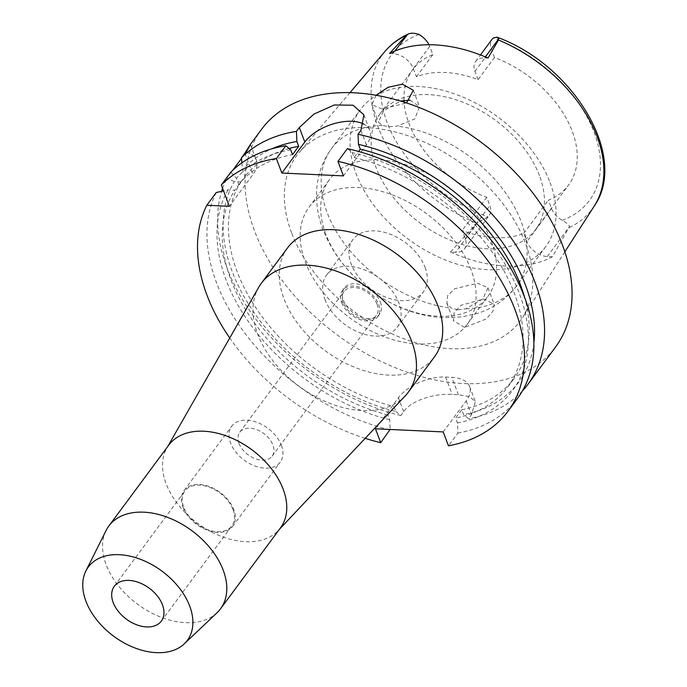 <?xml version="1.0" encoding="UTF-8"?>
<svg xmlns="http://www.w3.org/2000/svg" width="687" height="687" viewBox="0 0 687 687"><rect width="100%" height="100%" fill="white"/><g stroke="black" fill="none" stroke-linecap="round" stroke-linejoin="round"><path stroke-width="0.52" stroke-dasharray="3.44 2.58" d="M404.016 100.285A96.944 63.728 36.5 0 1 412.715 69.696A96.944 63.728 36.5 0 1 432.827 54.625L429.719 46.39A17.853 11.739 -143.5 0 0 428.997 44.749M389.503 53.492L392.921 53.655A17.853 11.739 36.5 0 1 413.308 68.537L416.425 76.781A96.944 63.728 36.5 0 1 478.075 79.64L494.485 57.485A96.944 63.728 36.5 0 1 572.219 131.191A96.944 63.728 36.5 0 1 568.518 185.104A96.944 63.728 36.5 0 1 548.406 200.183L551.515 208.419A17.853 11.739 -143.5 0 0 562.241 220.304C566.629 222.949 569.059 225.027 569.523 226.53L552.417 256.775L547.29 256.534A17.853 11.739 36.5 0 1 526.903 241.652L523.786 233.408A96.944 63.728 36.5 0 1 462.136 230.549L465.254 238.793A17.853 11.739 36.5 0 1 464.567 248.72A17.853 11.739 36.5 0 1 455.584 252.284L450.466 252.043L476.538 223.241L487.89 216.852A17.853 11.739 -143.5 0 0 489.178 215.495A17.853 11.739 -143.5 0 0 489.865 205.559L486.748 197.324A96.944 63.728 36.5 0 1 409.005 123.617A96.944 63.728 36.5 0 1 404.119 102.165M416.425 76.781L432.827 54.625M539.407 175.486A96.944 63.728 -143.5 0 0 462.583 102.131A96.944 63.728 -143.5 0 0 379.902 113.999A96.944 63.728 -143.5 0 0 376.201 167.911A96.944 63.728 -143.5 0 0 453.025 241.274A96.944 63.728 -143.5 0 0 535.705 229.406A96.944 63.728 -143.5 0 0 539.407 175.486M478.075 79.64L474.957 71.396A17.853 11.739 36.5 0 1 475.644 61.469A17.853 11.739 36.5 0 1 484.627 57.906L488.036 58.06M494.485 57.485L491.368 49.249A17.853 11.739 -143.5 0 1 492.047 39.314M291.554 232.738A139.014 91.388 36.5 0 1 299.343 152.291A139.014 91.388 36.5 0 1 418.134 139.47A139.014 91.388 36.5 0 1 525.589 243.593A139.014 91.388 36.5 0 1 522.549 317.626A139.014 91.388 36.5 0 1 404.42 338.949A139.014 91.388 36.5 0 1 291.554 232.738M376.064 95.261L371.83 104.664L382.084 109.035L406.549 102.956M450.466 252.043A132.617 87.18 -143.5 0 0 552.417 256.775M464.601 327.416L453.472 320.726L454.116 312.688L461.08 305.243L483.631 299.085L494.116 304.092L493.094 310.971L486.362 318.897L464.601 327.416M523.786 233.408L548.406 200.183M486.748 197.324L462.136 230.549M550.072 182.596A115.236 75.75 36.5 0 1 545.667 246.685A115.236 75.75 36.5 0 1 447.383 260.794A115.236 75.75 36.5 0 1 356.064 173.596A115.236 75.75 36.5 0 1 360.469 109.508A115.236 75.75 36.5 0 1 458.753 95.399A115.236 75.75 36.5 0 1 550.072 182.596M410.07 100.19L419.482 106.579L414.811 118.885L397 126.133L388.739 126.657L382.281 125.455L378.417 122.097L383.535 110.959L400.469 101.041M325.818 234.215A98.404 64.69 36.5 0 1 329.58 179.479A98.404 64.69 36.5 0 1 413.505 167.43A98.404 64.69 36.5 0 1 491.488 241.893A98.404 64.69 36.5 0 1 487.727 296.629A98.404 64.69 36.5 0 1 403.801 308.678A98.404 64.69 36.5 0 1 325.818 234.215M457.937 309.794L466.026 308.798L482.858 298.897L487.95 287.776L477.645 283.242L454.742 288.738L447.623 295.676L446.885 303.293L451.307 308.12L457.937 309.794M470.981 269.587A98.404 64.69 -143.5 0 0 392.998 195.125A98.404 64.69 -143.5 0 0 309.064 207.173A98.404 64.69 -143.5 0 0 305.303 261.902A98.404 64.69 -143.5 0 0 383.286 336.364A98.404 64.69 -143.5 0 0 467.22 324.316A98.404 64.69 -143.5 0 0 470.981 269.587M425.098 267.458A43.899 28.863 36.5 0 1 423.415 291.872A43.899 28.863 36.5 0 1 385.974 297.248A43.899 28.863 36.5 0 1 351.186 264.031A43.899 28.863 36.5 0 1 352.869 239.617A43.899 28.863 36.5 0 1 390.31 234.241A43.899 28.863 36.5 0 1 425.098 267.458M324.934 299.472A43.899 28.863 -143.5 0 0 359.722 332.688A43.899 28.863 -143.5 0 0 397.163 327.321A43.899 28.863 -143.5 0 0 398.846 302.898A43.899 28.863 -143.5 0 0 364.05 269.682A43.899 28.863 -143.5 0 0 326.608 275.058A43.899 28.863 -143.5 0 0 324.934 299.472M380.366 302.048A21.95 14.427 36.5 0 1 379.525 314.251A21.95 14.427 36.5 0 1 360.804 316.939A21.95 14.427 36.5 0 1 343.414 300.331A21.95 14.427 36.5 0 1 344.247 288.119A21.95 14.427 36.5 0 1 362.968 285.44A21.95 14.427 36.5 0 1 380.366 302.048M341.688 302.658A21.95 14.427 -143.5 0 0 359.086 319.266A21.95 14.427 -143.5 0 0 377.807 316.578A21.95 14.427 -143.5 0 0 378.64 304.367A21.95 14.427 -143.5 0 0 361.25 287.759A21.95 14.427 -143.5 0 0 342.53 290.446A21.95 14.427 -143.5 0 0 341.688 302.658M377.103 304.298A20.121 13.225 36.5 0 1 376.33 315.488A20.121 13.225 36.5 0 1 359.172 317.952A20.121 13.225 36.5 0 1 343.225 302.727A20.121 13.225 36.5 0 1 343.998 291.537A20.121 13.225 36.5 0 1 361.156 289.072A20.121 13.225 36.5 0 1 377.103 304.298M239.033 443.398A20.121 13.225 -143.5 0 0 254.98 458.615A20.121 13.225 -143.5 0 0 272.138 456.159A20.121 13.225 -143.5 0 0 272.902 444.97A20.121 13.225 -143.5 0 0 256.964 429.744A20.121 13.225 -143.5 0 0 239.797 432.2A20.121 13.225 -143.5 0 0 239.033 443.398M281.378 445.356A30.185 19.837 36.5 0 1 280.219 462.145A30.185 19.837 36.5 0 1 254.482 465.838A30.185 19.837 36.5 0 1 230.566 443.003A30.185 19.837 36.5 0 1 231.717 426.215A30.185 19.837 36.5 0 1 257.453 422.522A30.185 19.837 36.5 0 1 281.378 445.356M182.974 507.246A30.185 19.837 -143.5 0 0 206.899 530.081A30.185 19.837 -143.5 0 0 232.635 526.388A30.185 19.837 -143.5 0 0 233.786 509.599A30.185 19.837 -143.5 0 0 209.87 486.765A30.185 19.837 -143.5 0 0 184.133 490.458A30.185 19.837 -143.5 0 0 182.974 507.246M233.022 509.565A29.266 19.236 36.5 0 1 231.897 525.838A29.266 19.236 36.5 0 1 206.942 529.428A29.266 19.236 36.5 0 1 183.747 507.281A29.266 19.236 36.5 0 1 184.863 490.999A29.266 19.236 36.5 0 1 209.827 487.418A29.266 19.236 36.5 0 1 233.022 509.565M217.04 612.735A69.507 45.694 36.5 0 1 157.684 615.844A69.507 45.694 36.5 0 1 106.167 564.714A69.507 45.694 36.5 0 1 106.073 530.544M168.787 445.099A69.507 45.694 -143.5 0 0 166.838 448.087A69.507 45.694 -143.5 0 0 166.134 483.751A69.507 45.694 -143.5 0 0 218.801 535.379A69.507 45.694 -143.5 0 0 278.209 530.579A69.507 45.694 -143.5 0 0 280.502 527.839M405.21 395.892A91.457 60.121 36.5 0 1 327.038 402.204A91.457 60.121 36.5 0 1 257.745 334.277A91.457 60.121 36.5 0 1 258.673 287.346M287.492 247.964A91.457 60.121 -143.5 0 0 283.997 298.836A91.457 60.121 -143.5 0 0 356.476 368.034A91.457 60.121 -143.5 0 0 434.476 356.845M365.192 438.332A182.914 120.242 36.5 0 1 229.741 337.995M216.233 192.523A182.914 120.242 -143.5 0 0 216.448 282.52A182.914 120.242 -143.5 0 0 390.147 429.925L389.718 419.783L387.88 414.931L394.037 406.627L395.867 411.479A174.215 114.523 36.5 0 1 232.18 271.511A174.215 114.523 36.5 0 1 234.233 181.617L240.991 181.926L234.834 190.239L228.075 189.921L223.55 190.909M234.233 181.617L226.899 178.131L232.567 170.479M247.122 150.075L241.472 158.457M246.178 152.102A36.583 19.288 159.3 0 1 256.363 160.131A36.583 19.288 159.3 0 1 252.936 174.489L229.372 206.306M443.209 431.925L466.181 400.907A36.583 19.288 -20.7 0 0 469.607 386.549A36.583 19.288 -20.7 0 0 451.797 377.326L445.631 377.043A36.583 19.288 -20.7 0 0 398.434 397.764L375.454 428.782M395.867 411.479L400.804 415.532L403.673 411.65C411.788 399.843 435.867 393.144 452.218 394.458A182.914 120.242 36.5 0 0 458.375 394.75L469.65 396.691L475.352 401.758L471.428 414.793L468.551 418.675L463.613 414.622L461.784 409.77L455.627 418.074L457.465 422.926L457.894 433.068L448.456 445.803M457.894 433.068A182.914 120.242 -143.5 0 0 517.405 398.537M343.431 175.889L366.403 144.88A36.583 19.288 159.3 0 0 369.829 130.513A36.583 19.288 159.3 0 0 364.076 124.287M347.39 148.641L352.311 152.66L354.14 157.486L358.605 151.458M241.884 162.828L242.58 169.955A174.215 114.523 36.5 0 1 271.949 148.787M230.755 172.257L236.431 178.268L238.836 184.648L244.993 176.336L242.58 169.955M261.592 129.293A182.914 120.242 -143.5 0 0 254.594 231.021A182.914 120.242 -143.5 0 0 399.551 369.426A182.914 120.242 -143.5 0 0 555.551 347.038M400.804 415.532A182.914 120.242 36.5 0 1 227.105 268.136A182.914 120.242 36.5 0 1 221.643 191.321M222.597 188.384A182.914 120.242 36.5 0 1 226.899 178.131M240.991 181.926A168.281 110.624 -143.5 0 0 237.17 271.743A168.281 110.624 -143.5 0 0 394.037 406.627M387.88 414.931A168.281 110.624 36.5 0 1 231.021 280.056A168.281 110.624 36.5 0 1 234.834 190.239M228.075 189.921A174.215 114.523 -143.5 0 0 226.023 279.824A174.215 114.523 -143.5 0 0 389.718 419.783M522.326 391.04A182.914 120.242 36.5 0 1 468.551 418.675M533.885 342.813A174.215 114.523 36.5 0 1 463.613 414.622M461.784 409.77A168.281 110.624 -143.5 0 0 514.056 378.477A168.281 110.624 -143.5 0 0 524.542 297.179M354.14 157.486A168.281 110.624 36.5 0 1 514.331 293.194A168.281 110.624 36.5 0 1 507.899 386.79A168.281 110.624 36.5 0 1 455.627 418.074M457.465 422.926A174.215 114.523 -143.5 0 0 519.329 293.426A174.215 114.523 -143.5 0 0 352.311 152.66M289.098 148.469A168.281 110.624 -143.5 0 0 244.993 176.336M238.836 184.648A168.281 110.624 36.5 0 1 292.55 154.635M290.721 149.8A174.215 114.523 -143.5 0 0 236.431 178.268M418.993 34.505A122.913 80.8 -143.5 0 0 387.15 122.604A122.913 80.8 -143.5 0 0 487.89 216.852M392.921 53.655L394.862 51.027M429.719 46.39L413.308 68.537M474.957 71.396L491.368 49.249M562.241 220.304A122.913 80.8 -143.5 0 0 594.083 132.205A122.913 80.8 -143.5 0 0 493.343 37.957M485.357 56.918L484.627 57.906M569.325 227.543A130.221 85.6 -143.5 0 0 594.255 206.048M385.184 51.181A130.221 85.6 -143.5 0 0 377.884 126.528A130.221 85.6 -143.5 0 0 476.546 223.241M551.515 208.419L526.903 241.652M547.29 256.534L569.523 226.53M466.026 308.798A115.236 75.75 -143.5 0 0 516.753 285.715A115.236 75.75 -143.5 0 0 521.158 221.626A115.236 75.75 -143.5 0 0 397 126.133M382.281 125.455A115.236 75.75 -143.5 0 0 331.555 148.538A115.236 75.75 -143.5 0 0 327.149 212.626A115.236 75.75 -143.5 0 0 451.307 308.12M403.673 411.65L398.434 397.764M466.181 400.907L471.428 414.793M360.924 130.367L366.403 144.88M244.881 153.175L252.936 174.489M445.631 377.043L452.218 394.458M458.375 394.75L451.797 377.326M465.254 238.793L489.865 205.559M477.808 222.279L455.584 252.284M379.902 113.999L412.715 69.696M475.644 61.469L480.471 54.951M349.984 92.642L299.343 152.291M564.851 251.803L522.549 317.626M535.705 229.406L568.518 185.104M545.667 246.685L516.753 285.715C506.68 298.965 493.687 308.162 477.766 313.324L461.939 316.905L443.029 317.66C427.099 316.741 411.487 312.722 396.184 305.603C361.371 288.806 336.982 263.559 323.036 229.862C318.253 217.341 316.106 204.597 316.578 191.613C317.282 175.717 322.272 161.359 331.555 148.538L360.469 109.508M413.316 90.263L419.482 106.579M371.83 104.664L378.417 122.097M487.95 287.776L494.116 304.092M446.885 303.293L453.472 320.726M467.22 324.316L487.727 296.629M309.064 207.173L329.58 179.479M397.163 327.321L423.415 291.872M326.608 275.058L352.869 239.617M377.807 316.578L379.525 314.251M342.53 290.446L344.247 288.119M272.138 456.159L376.33 315.488M239.797 432.2L343.998 291.537M232.635 526.388L280.219 462.145M184.133 490.458L231.717 426.215M161.342 621.1L231.897 525.838M114.308 586.26L184.863 490.999M278.209 530.579L279.437 529.273M166.838 448.087L167.731 446.533M250.454 144.493L256.363 160.131M469.607 386.549L475.352 401.758M507.899 386.79L514.056 378.477M363.904 114.823L369.829 130.513M464.567 248.72L489.178 215.495"/><path stroke-width="1.03" d="M428.997 44.749A17.853 11.739 -143.5 0 0 418.993 34.505C413.969 32.71 409.959 32.778 406.944 34.719L389.503 53.492A131.698 86.579 -143.5 0 1 488.036 58.06L498.453 39.983L498.65 38.97L496.941 37.158L493.343 37.957A17.853 11.739 -143.5 0 0 492.047 39.314L480.471 54.951M404.119 102.165A96.944 63.728 36.5 0 1 404.016 100.285M405.673 35.681A130.221 85.6 -143.5 0 0 385.184 51.181C391.247 44.071 398.743 38.463 407.666 34.35L394.862 51.027M406.549 102.956L413.316 90.263L402.427 84.2L388.155 87.249L376.064 95.261M400.469 101.041L410.07 100.19M113.192 602.533A29.266 19.236 -143.5 0 0 136.378 624.681A29.266 19.236 -143.5 0 0 161.342 621.1A29.266 19.236 -143.5 0 0 162.458 604.818A29.266 19.236 -143.5 0 0 139.272 582.67A29.266 19.236 -143.5 0 0 114.308 586.26A29.266 19.236 -143.5 0 0 113.192 602.533M189.698 606.08A61.624 40.507 36.5 0 1 184.245 643.856A61.624 40.507 36.5 0 1 131.629 646.604A61.624 40.507 36.5 0 1 85.952 601.271A61.624 40.507 36.5 0 1 85.866 570.974A61.624 40.507 36.5 0 1 137.692 558.308A61.624 40.507 36.5 0 1 189.698 606.08M85.866 570.974L106.073 530.544A69.507 45.694 36.5 0 1 108.821 526.053A69.507 45.694 36.5 0 1 168.109 517.543A69.507 45.694 36.5 0 1 223.189 570.141A69.507 45.694 36.5 0 1 220.536 608.794A69.507 45.694 36.5 0 1 217.04 612.735L184.245 643.856M220.536 608.794L280.502 527.839A69.507 45.694 -143.5 0 0 283.156 489.178A69.507 45.694 -143.5 0 0 228.075 436.589A69.507 45.694 -143.5 0 0 168.787 445.099L108.821 526.053M167.731 446.533L258.673 287.346A91.457 60.121 36.5 0 1 261.24 283.413A91.457 60.121 36.5 0 1 339.241 272.215A91.457 60.121 36.5 0 1 411.719 341.422A91.457 60.121 36.5 0 1 408.224 392.286A91.457 60.121 36.5 0 1 405.21 395.892L279.437 529.273M408.224 392.286L434.476 356.845A91.457 60.121 -143.5 0 0 437.971 305.973A91.457 60.121 -143.5 0 0 365.493 236.775A91.457 60.121 -143.5 0 0 287.492 247.964L261.24 283.413M365.192 438.332A182.914 120.242 36.5 0 0 380.701 442.668L375.454 428.782L443.209 431.925L448.456 445.803A182.914 120.242 36.5 0 0 507.968 411.281A182.914 120.242 36.5 0 0 514.958 309.545A182.914 120.242 36.5 0 0 337.952 161.376L343.431 175.889L281.842 173.03L276.363 158.525A182.914 120.242 36.5 0 0 221.317 184.992L229.372 206.306L206.796 205.267A182.914 120.242 36.5 0 0 207.01 295.264A182.914 120.242 36.5 0 0 229.741 337.995M223.55 190.909L216.233 192.523L206.796 205.267M241.472 158.457L232.567 170.479M380.701 442.668L390.122 429.461M507.968 411.281L517.405 398.537A182.914 120.242 -143.5 0 0 524.396 296.801A182.914 120.242 -143.5 0 0 347.39 148.641L337.952 161.376M358.605 151.458L360.289 149.182L358.468 144.356L358.047 134.248L360.924 130.367L363.904 114.823L353.084 105.223L334.277 104.982L313.985 114.068L299.334 127.507L296.458 131.389L296.878 141.496L298.699 146.322L292.55 154.635L290.721 149.8L285.801 145.781L276.363 158.525M364.076 124.287A36.583 19.288 159.3 0 0 352.019 121.298A36.583 19.288 159.3 0 0 304.813 142.02L281.842 173.03M285.801 145.781A182.914 120.242 -143.5 0 0 230.755 172.257L221.317 184.992M241.884 162.828L241.412 157.864L244.881 153.175C251.811 142.123 252.249 141.762 246.178 152.102M250.454 144.493L247.122 150.075M241.412 157.864A182.914 120.242 36.5 0 1 296.458 131.389M358.047 134.248A182.914 120.242 36.5 0 1 535.061 282.417A182.914 120.242 36.5 0 1 528.063 384.153A182.914 120.242 36.5 0 1 522.326 391.04M528.063 384.153L555.551 347.038A182.914 120.242 -143.5 0 0 562.55 245.302A182.914 120.242 -143.5 0 0 417.593 106.897A182.914 120.242 -143.5 0 0 261.592 129.293L250.016 144.914M221.643 191.321A182.914 120.242 36.5 0 1 222.597 188.384M358.468 144.356A174.215 114.523 36.5 0 1 525.486 285.114A174.215 114.523 36.5 0 1 533.885 342.813M524.542 297.179A168.281 110.624 -143.5 0 0 520.488 284.882A168.281 110.624 -143.5 0 0 360.289 149.182M271.949 148.787A174.215 114.523 36.5 0 1 296.878 141.496M298.699 146.322A168.281 110.624 -143.5 0 0 289.098 148.469M498.65 38.97L485.357 56.918M496.941 37.158C573.362 64.93 629.017 156.567 594.255 206.048A130.221 85.6 -143.5 0 0 597.115 136.696A130.221 85.6 -143.5 0 0 498.453 39.983M304.813 142.02L299.334 127.507M385.184 51.181L349.984 92.642M594.255 206.048L564.851 251.803"/></g></svg>

